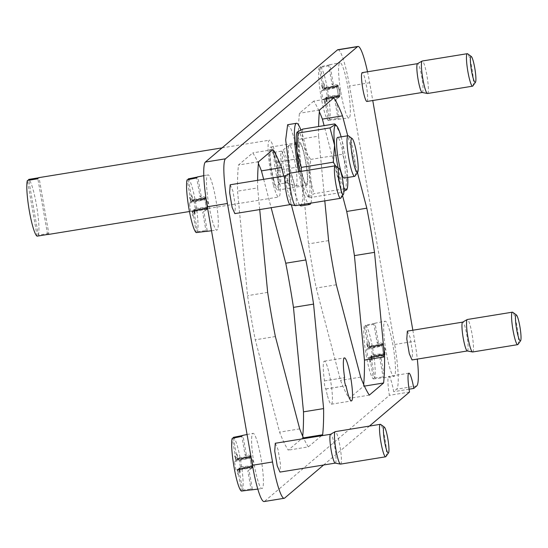 <?xml version="1.0" encoding="UTF-8"?>
<svg xmlns="http://www.w3.org/2000/svg" width="548" height="548" viewBox="0 0 548 548"><rect width="100%" height="100%" fill="white"/><g stroke="black" fill="none" stroke-linecap="round" stroke-linejoin="round"><path stroke-width="0.41" stroke-dasharray="2.74 2.06" d="M345.199 74.583A27.975 3.891 80.8 0 0 339.959 62.712A27.975 3.891 80.8 0 0 338.959 77.85A27.975 3.891 80.8 0 0 343.733 106.065A27.975 3.891 80.8 0 0 348.932 117.936A27.975 3.891 80.8 0 0 349.98 102.914A27.975 3.891 80.8 0 0 345.199 74.583M320.313 66.726L323.971 87.68L323.909 83.317L324.265 88.564L325.765 87.29L327.32 96.181L325.82 97.455L327.149 101.88L325.868 98.551L329.526 119.505A27.256 3.795 80.8 0 0 325.074 78.254A27.256 3.795 80.8 0 0 320.313 66.726L329.903 64.815A27.599 3.843 80.8 0 0 329.567 64.78A27.599 3.843 80.8 0 0 328.786 65.767L319.196 67.678A27.256 3.795 80.8 0 0 323.642 108.929A27.256 3.795 80.8 0 0 328.403 120.45L324.752 99.503L325.183 98.962L338.746 96.756L338.691 97.202L337.732 91.9A5.699 0.795 80.8 0 0 339.411 96.9L334.814 100.305L338.116 119.224A27.599 3.843 80.8 0 0 338.417 119.265A27.599 3.843 80.8 0 0 339.233 118.279L335.931 99.359M323.971 87.68L324.56 88.05L338.123 85.851L338.171 85.406L338.287 86.331L324.265 88.564M325.765 87.29L338.363 86.262L339.137 90.708A5.699 0.795 80.8 0 0 337.945 86.18A5.699 0.795 80.8 0 0 337.458 85.707L338.013 85.235L338.123 85.851M338.013 85.235L333.205 83.741L329.903 64.815M333.205 83.741L332.088 84.687L328.786 65.767M324.752 99.503L324.813 103.86L324.45 98.613L322.95 99.887L321.402 91.002L322.902 89.728L321.573 85.303L322.854 88.625L319.196 67.678M323.909 83.317L325.012 87.543L324.56 88.05M338.171 85.406L325.012 87.543L324.724 88.529M338.746 96.756L338.849 97.373L339.411 96.9A5.699 0.795 80.8 0 0 339.596 96.318A5.699 0.795 80.8 0 0 339.63 95.927A5.699 0.795 80.8 0 0 339.137 90.708L339.966 96.421M339.863 95.811L326.3 98.01L325.868 98.551M329.526 119.505L339.233 118.279M332.088 84.687L336.897 86.187L337.458 85.707A5.699 0.795 -99.2 0 0 337.239 86.68A5.699 0.795 -99.2 0 0 337.732 91.9L336.952 87.461L321.402 91.002M324.813 103.86L325.526 99.339L325.183 98.962M324.45 98.613L338.582 96.277M338.691 97.202L325.526 99.339L325.019 98.482M322.95 99.887L338.506 96.345M322.902 89.728L336.952 87.461M338.849 97.373L334.814 100.305M327.149 101.88L326.868 98.202L340.034 96.064M326.868 98.202L326.272 97.421L339.835 95.215M422.207 92.482L422.261 92.475A14.604 2.034 80.8 0 0 422.796 84.604A14.604 2.034 80.8 0 0 420.302 69.843A14.604 2.034 80.8 0 0 417.576 63.643L417.521 63.657M366.913 101.469A14.604 2.034 80.8 0 0 367.448 93.598A14.604 2.034 80.8 0 0 364.954 78.837A14.604 2.034 80.8 0 0 362.228 72.637M322.854 88.625L323.443 89.002L337.006 86.796L323.669 88.687L323.471 89.598M472.856 85.968A16.454 2.288 80.8 0 0 470.355 60.677A16.454 2.288 80.8 0 0 467.629 53.8M427.529 93.496A16.454 2.288 80.8 0 0 428.132 84.625A16.454 2.288 80.8 0 0 425.323 67.993A16.454 2.288 80.8 0 0 422.248 61.013M337.034 87.392L336.835 86.543M336.897 86.187L337.006 86.796M321.573 85.303L323.669 88.687M328.403 120.45L338.116 119.224M325.82 97.455L326.272 97.421M339.911 95.147L327.32 96.181M337.869 49.717A41.141 5.727 -99.2 0 1 349.542 86.009L394.656 344.493A41.141 5.727 -99.2 0 1 396.629 389.19L393.683 391.697A17.276 2.404 -99.2 0 0 388.772 376.449A17.276 2.404 -99.2 0 0 389.416 395.314L264.561 501.331A41.141 5.727 -99.2 0 1 264.115 501.55M273.384 184.792A28.797 4.007 -99.2 0 1 268.472 155.687A28.797 4.007 -99.2 0 1 269.52 140.165A28.797 4.007 -99.2 0 1 274.897 152.385A28.797 4.007 -99.2 0 1 279.816 181.484A28.797 4.007 -99.2 0 1 278.761 197.013A28.797 4.007 -99.2 0 1 273.384 184.792M327.266 394.95A21.804 3.035 -99.2 0 1 325.896 388.95A4.117 0.575 -99.2 0 1 325.807 389.025A4.117 0.575 -99.2 0 1 325.039 387.278A4.117 0.575 -99.2 0 1 324.334 383.127A4.117 0.575 -99.2 0 1 324.485 380.908A21.804 3.035 -99.2 0 1 324.341 361.159A21.804 3.035 -99.2 0 1 328.41 370.414A21.804 3.035 -99.2 0 1 332.129 392.45A21.804 3.035 -99.2 0 1 331.334 404.205A21.804 3.035 -99.2 0 1 327.266 394.95M324.485 380.908A4.117 0.575 -99.2 0 1 324.491 380.908L344.582 377.64L324.485 380.908M324.8 200.869L318.587 136.151L298.482 139.418L308.51 243.894A156.331 21.756 -99.2 0 0 316.217 288.056L340.541 380.394A156.331 21.756 -99.2 0 0 349.199 398.389L363.495 386.258A156.331 21.756 -99.2 0 0 363.68 384.477M342.541 195.622L324.108 125.629M333.835 97.852L313.73 101.12A156.331 21.756 -99.2 0 1 319.361 111.765M313.73 101.12L299.441 113.251A156.331 21.756 -99.2 0 0 298.482 139.418M302.722 436.235A156.331 21.756 -99.2 0 1 302.544 438.016L288.248 450.148A156.331 21.756 -99.2 0 1 279.59 432.153L255.265 339.808A156.331 21.756 -99.2 0 1 247.559 295.653L237.531 191.177A156.331 21.756 -99.2 0 1 238.483 165.01L252.779 152.878A156.331 21.756 -99.2 0 1 258.409 163.523M263.67 179.333L271.144 207.713M256.779 476.685A27.975 3.891 -99.2 0 1 252.012 448.476A27.975 3.891 -99.2 0 1 253.005 433.338A27.975 3.891 -99.2 0 1 258.245 445.202A27.975 3.891 -99.2 0 1 263.026 473.534A27.975 3.891 -99.2 0 1 261.985 488.563A27.975 3.891 -99.2 0 1 256.779 476.685M211.665 218.207A27.975 3.891 -99.2 0 1 206.897 189.992A27.975 3.891 -99.2 0 1 207.898 174.853A27.975 3.891 -99.2 0 1 213.131 186.724A27.975 3.891 -99.2 0 1 217.919 215.056A27.975 3.891 -99.2 0 1 216.871 230.078A27.975 3.891 -99.2 0 1 211.665 218.207M388.847 364.543A27.975 3.891 -99.2 0 1 384.073 336.335A27.975 3.891 -99.2 0 1 385.073 321.197A27.975 3.891 -99.2 0 1 390.313 333.061A27.975 3.891 -99.2 0 1 395.094 361.392A27.975 3.891 -99.2 0 1 394.046 376.421A27.975 3.891 -99.2 0 1 388.847 364.543M367.509 71.781A41.141 5.727 -99.2 0 1 369.653 82.741L372.756 100.524M412.843 330.225L414.761 341.226A41.141 5.727 -99.2 0 1 417.309 359.091M409.055 389.196L393.683 391.697M409.52 392.046L389.416 395.314M323.608 464.999L369.434 426.084M272.883 149.611L252.779 152.878M258.588 161.742L238.483 165.01M259.718 209.569L257.635 187.909L237.531 191.177M257.635 187.909A156.331 21.756 -99.2 0 1 257.615 180.319M267.664 292.385L247.559 295.653M275.37 336.541L255.265 339.808M299.694 428.885L279.59 432.153M321.457 435.756L308.353 446.88L288.248 450.148M308.353 446.88A156.331 21.756 -99.2 0 1 303.818 438.626M303.462 437.866L302.544 438.016M283.775 176.066L291.358 204.863M328.615 240.627L308.51 243.894M336.321 284.789L316.217 288.056M360.646 377.127L340.541 380.394M369.311 395.122L349.199 398.389M364.413 386.107L363.495 386.258M357.454 172.62L347.747 135.788M319.546 109.984L299.441 113.251M318.587 136.151A156.331 21.756 -99.2 0 1 318.6 126.526M325.896 388.95L345.802 385.71M299.338 205.007L293.166 188.464L289.837 173.326M287.645 124.711L291.111 129.123L295.324 142.172L302.352 183.744L302.811 199.705L300.845 205.925M407.342 331.122L410.068 337.321L412.562 352.076L412.028 359.947M230.167 184.786L232.886 190.978L235.38 205.74L234.852 213.61M275.274 443.264L278 449.463L280.494 464.218L279.959 472.088M233.482 438.051L237.017 458.299L236.955 453.943L237.318 459.19L238.818 457.916L240.367 466.8L238.866 468.074L240.195 472.499L238.914 469.177L242.572 490.124A27.256 3.795 80.8 0 0 238.12 448.874A27.256 3.795 80.8 0 0 233.359 437.352M242.305 435.571L242.949 435.441A27.599 3.843 80.8 0 0 242.613 435.4M237.017 458.299L237.606 458.676L251.169 456.47L251.224 456.032L251.333 456.95L237.318 459.19M238.818 457.916L251.409 456.888L252.183 461.327A5.699 0.795 80.8 0 0 250.998 456.799A5.699 0.795 80.8 0 0 250.505 456.333L251.066 455.854L251.169 456.47M251.066 455.854L246.258 454.361L242.949 435.441M246.258 454.361L245.134 455.313L241.832 436.386M241.456 491.077L237.798 470.122L237.859 474.486L237.496 469.232L235.996 470.506L234.448 461.622L235.948 460.347L234.619 455.922L235.9 459.251L232.242 438.297M236.955 453.943L238.058 458.169L237.606 458.676M251.224 456.032L238.058 458.169L237.77 459.156M242.572 490.124L252.286 488.898L248.977 469.979L247.86 470.924L251.162 489.85M237.859 474.486L238.579 469.958L238.229 469.581L251.792 467.382L251.902 467.992L252.457 467.519A5.699 0.795 80.8 0 0 252.642 466.944A5.699 0.795 80.8 0 0 252.676 466.547A5.699 0.795 80.8 0 0 252.183 461.327L253.018 467.047L248.977 469.979M252.909 466.43L239.346 468.636L238.914 469.177M245.134 455.313L249.95 456.806L250.505 456.333A5.699 0.795 -99.2 0 0 250.285 457.299A5.699 0.795 -99.2 0 0 250.779 462.519L251.553 466.965L235.996 470.506M237.798 470.122L238.229 469.581M237.496 469.232L251.553 466.965M251.792 467.382L251.744 467.821L238.579 469.958L238.065 469.102M234.448 461.622L250.004 458.08L250.779 462.519A5.699 0.795 80.8 0 0 252.457 467.519L253.018 467.047M235.948 460.347L250.004 458.08M251.47 489.891A27.599 3.843 80.8 0 0 252.286 488.898M251.902 467.992L247.86 470.924M240.195 472.499L239.914 468.821L253.08 466.684M239.914 468.821L239.318 468.04L252.881 465.834M251.744 467.821L251.628 466.896M335.26 463.108L335.308 463.101A14.604 2.034 80.8 0 0 335.842 455.224A14.604 2.034 80.8 0 0 333.348 440.469A14.604 2.034 80.8 0 0 330.622 434.269L330.574 434.276M235.9 459.251L236.489 459.621L250.052 457.416L236.715 459.306L236.517 460.217M385.908 456.587A16.454 2.288 80.8 0 0 383.408 431.297A16.454 2.288 80.8 0 0 380.675 424.426M340.575 464.115A16.454 2.288 80.8 0 0 341.178 455.244A16.454 2.288 80.8 0 0 338.369 438.619A16.454 2.288 80.8 0 0 335.301 431.632M250.08 458.012L249.881 457.169M249.95 456.806L250.052 457.416M234.619 455.922L236.715 459.306M238.866 468.074L239.318 468.04M252.964 465.773L240.367 466.8M188.368 179.573L191.903 199.821L191.841 195.458L192.204 200.705L193.704 199.431L195.252 208.315L193.752 209.589L195.081 214.021L193.8 210.692L197.458 231.646A27.256 3.795 80.8 0 0 193.012 190.396A27.256 3.795 80.8 0 0 188.252 178.867M197.191 177.086L197.842 176.956A27.599 3.843 80.8 0 0 197.499 176.922M191.903 199.821L192.499 200.191L206.062 197.986L206.11 197.547L206.219 198.472L192.204 200.705M193.704 199.431L206.295 198.403L207.076 202.849A5.699 0.795 80.8 0 0 205.884 198.314A5.699 0.795 80.8 0 0 205.39 197.849L205.952 197.376L206.062 197.986M205.952 197.376L201.143 195.876L197.842 176.956M201.143 195.876L200.027 196.828L196.725 177.908M196.342 232.592L192.684 211.644L192.745 216.001L192.389 210.754L190.889 212.028L189.334 203.144L190.834 201.87L189.505 197.438L190.786 200.767L187.128 179.819M191.841 195.458L192.944 199.684L192.499 200.191M206.11 197.547L192.944 199.684L192.656 200.671M197.458 231.646L207.171 230.42L203.87 211.494L202.753 212.446L206.055 231.366M192.745 216.001L193.465 211.48L193.115 211.103L206.678 208.898L206.788 209.514L207.343 209.035A5.699 0.795 80.8 0 0 207.534 208.459A5.699 0.795 80.8 0 0 207.562 208.069A5.699 0.795 80.8 0 0 207.076 202.849L207.904 208.562L203.87 211.494M207.795 207.952L194.232 210.151L193.8 210.692M200.027 196.828L204.836 198.321L205.39 197.849A5.699 0.795 -99.2 0 0 205.178 198.821A5.699 0.795 -99.2 0 0 205.664 204.041L206.438 208.487L190.889 212.028M192.684 211.644L193.115 211.103M192.389 210.754L206.438 208.487M206.678 208.898L206.63 209.343L193.465 211.48L192.958 210.624M189.334 203.144L204.89 199.595L205.664 204.041A5.699 0.795 80.8 0 0 207.343 209.035L207.904 208.562M190.834 201.87L204.89 199.595M206.356 231.407A27.599 3.843 80.8 0 0 207.171 230.42M206.788 209.514L202.753 212.446M195.081 214.021L194.807 210.343L207.966 208.199M194.807 210.343L194.204 209.555L207.774 207.356M206.63 209.343L206.521 208.418M290.145 204.623L290.193 204.616A14.604 2.034 80.8 0 0 290.728 196.746A14.604 2.034 80.8 0 0 288.234 181.984A14.604 2.034 80.8 0 0 285.508 175.785L285.46 175.792M190.786 200.767L191.375 201.143L204.938 198.938L191.608 200.821L191.403 201.739M340.794 198.102A16.454 2.288 80.8 0 0 338.294 172.819A16.454 2.288 80.8 0 0 335.568 165.941L341.267 192.512L343.856 191.485M295.461 205.637A16.454 2.288 80.8 0 0 296.064 196.766A16.454 2.288 80.8 0 0 293.255 180.134A16.454 2.288 80.8 0 0 290.187 173.147M204.966 199.534L204.767 198.684M204.836 198.321L204.938 198.938M189.505 197.438L191.608 200.821M193.752 209.589L194.204 209.555M207.85 207.288L195.252 208.315M365.427 325.211L369.078 346.158L369.016 341.801L369.379 347.048L370.88 345.774L372.428 354.659L370.928 355.933L372.256 360.365L370.982 357.036L374.633 377.983A27.256 3.795 80.8 0 0 370.188 336.732A27.256 3.795 80.8 0 0 365.427 325.211L375.017 323.299A27.599 3.843 80.8 0 0 374.674 323.265A27.599 3.843 80.8 0 0 373.9 324.245L364.31 326.156A27.256 3.795 80.8 0 0 368.756 367.407A27.256 3.795 80.8 0 0 373.517 378.935L369.859 357.981L370.29 357.447L383.853 355.241L383.805 355.679L382.84 350.384A5.699 0.795 80.8 0 0 384.525 355.378L379.928 358.789L383.23 377.709A27.599 3.843 80.8 0 0 383.531 377.75A27.599 3.843 80.8 0 0 384.347 376.757L381.045 357.837M369.078 346.158L369.674 346.535L383.237 344.329L383.285 343.891L383.395 344.808L369.379 347.048M370.88 345.774L383.477 344.747L384.251 349.186A5.699 0.795 80.8 0 0 383.059 344.658A5.699 0.795 80.8 0 0 382.573 344.192L383.127 343.719L383.237 344.329M383.127 343.719L378.319 342.219L375.017 323.299M378.319 342.219L377.202 343.171L373.9 324.245M369.859 357.981L369.927 362.344L369.564 357.097L368.064 358.371L366.509 349.487L368.009 348.213L366.687 343.781L367.961 347.11L364.31 326.156M369.016 341.801L370.119 346.028L369.674 346.535M383.285 343.891L370.119 346.028L369.832 347.014M383.853 355.241L383.963 355.851L384.525 355.378A5.699 0.795 80.8 0 0 384.71 354.803A5.699 0.795 80.8 0 0 384.737 354.405A5.699 0.795 80.8 0 0 384.251 349.186L385.08 354.905M384.977 354.289L371.407 356.495L370.982 357.036M374.633 377.983L384.347 376.757M377.202 343.171L382.011 344.665L382.573 344.192A5.699 0.795 -99.2 0 0 382.353 345.165A5.699 0.795 -99.2 0 0 382.84 350.384L382.066 345.939L366.509 349.487M369.927 362.344L370.64 357.823L370.29 357.447M369.564 357.097L383.696 354.762M383.805 355.679L370.64 357.823L370.133 356.96M368.064 358.371L383.621 354.823M368.009 348.213L382.066 345.939M383.963 355.851L379.928 358.789M372.256 360.365L371.982 356.68L385.148 354.542M371.982 356.68L371.407 356.495L371.982 356.68L371.386 355.899L384.949 353.693M467.321 350.967L467.369 350.96A14.604 2.034 80.8 0 0 467.903 343.082A14.604 2.034 80.8 0 0 465.41 328.327A14.604 2.034 80.8 0 0 462.683 322.128L462.635 322.135M367.961 347.11L368.557 347.48L382.12 345.281L368.783 347.165L368.578 348.076M517.97 344.445A16.454 2.288 80.8 0 0 515.469 319.155A16.454 2.288 80.8 0 0 512.743 312.285M472.643 351.98A16.454 2.288 80.8 0 0 473.239 343.103A16.454 2.288 80.8 0 0 470.431 326.478A16.454 2.288 80.8 0 0 467.362 319.491M382.141 345.877L381.949 345.028M382.011 344.665L382.12 345.281M366.687 343.781L368.783 347.165M373.517 378.935L383.23 377.709M370.928 355.933L371.386 355.899M385.025 353.631L372.428 354.659M47.58 234.469L37.853 178.758M37.12 236.167L27.4 180.463M47.943 234.523A28.797 4.007 80.8 0 0 48.799 233.434L39.072 177.723A28.797 4.007 80.8 0 0 38.709 177.668M38.374 177.84L39.072 177.723M48.799 233.434L38.339 235.133L28.763 180.237M355.015 176.079A20.571 2.863 80.8 0 0 351.885 144.467A20.571 2.863 80.8 0 0 348.48 135.87M344.192 178.045A20.571 2.863 80.8 0 0 344.418 177.936A20.571 2.863 80.8 0 0 341.431 146.165A20.571 2.863 80.8 0 0 337.595 137.438M38.339 235.133A28.797 4.007 80.8 0 0 33.627 191.595A28.797 4.007 80.8 0 0 28.619 179.422M338.095 167.804A32.832 4.569 80.8 0 0 343.651 187.183M347.706 177.47A32.832 4.569 80.8 0 0 347.144 170.168A32.832 4.569 80.8 0 0 341.109 136.863M301.112 171.373L309.305 197.712L308.442 197.191L313.997 193.725L345.959 188.533L346.905 189.533M296.886 132.63A32.832 4.569 -99.2 0 1 303.147 142.439A32.832 4.569 -99.2 0 1 309.346 176.312A32.832 4.569 -99.2 0 1 307.106 195.492A32.832 4.569 -99.2 0 1 299.825 171.586M302.722 129.102C301.482 139.843 304.147 149.947 310.702 159.42L309.415 176.34L313.997 193.725M309.305 197.712L341.267 192.512M310.702 159.42L342.664 154.228L347.11 170.216L345.959 188.533M334.677 123.91C341.24 133.383 343.897 143.487 342.664 154.228M298.66 171.771A41.141 5.727 80.8 0 0 302.017 187.032A41.141 5.727 80.8 0 0 308.182 203.568M310.832 203.137A41.141 5.727 80.8 0 0 304.174 140.733A41.141 5.727 80.8 0 0 300.831 129.835M276.082 162.318A21.804 3.035 80.8 0 0 274.712 156.317A21.804 3.035 80.8 0 0 270.644 147.063A21.804 3.035 80.8 0 0 269.849 158.817A21.804 3.035 80.8 0 0 273.568 180.854A21.804 3.035 80.8 0 0 277.637 190.108A21.804 3.035 80.8 0 0 277.487 170.359A4.117 0.575 80.8 0 0 277.644 168.14A4.117 0.575 80.8 0 0 276.939 163.989A4.117 0.575 80.8 0 0 276.171 162.242A4.117 0.575 80.8 0 0 276.082 162.318L296.187 159.05A4.117 0.575 80.8 0 1 296.276 158.975A4.117 0.575 80.8 0 1 297.05 160.722A4.117 0.575 80.8 0 1 297.749 164.873A4.117 0.575 80.8 0 1 297.598 167.092A4.117 0.575 80.8 0 0 297.598 167.092A21.804 3.035 80.8 0 0 296.187 159.05M277.487 170.359L297.591 167.092L277.494 170.359A4.117 0.575 80.8 0 0 277.494 170.359M292.098 177.155A20.571 2.863 80.8 0 0 295.701 185.854A20.571 2.863 80.8 0 0 295.941 185.882A20.571 2.863 80.8 0 0 296.687 174.791A20.571 2.863 80.8 0 0 293.18 154.009A20.571 2.863 80.8 0 0 289.337 145.275A20.571 2.863 80.8 0 0 289.118 145.384A20.571 2.863 80.8 0 0 292.098 177.155M306.62 184.073A20.571 2.863 80.8 0 0 303.633 152.31A20.571 2.863 80.8 0 0 299.797 143.576A20.571 2.863 80.8 0 0 299.571 143.686A20.571 2.863 80.8 0 0 302.558 175.456A20.571 2.863 80.8 0 0 306.394 184.183A20.571 2.863 80.8 0 0 306.62 184.073M302.523 176.148A21.804 3.035 80.8 0 0 306.592 185.402A21.804 3.035 80.8 0 0 307.387 173.648A21.804 3.035 80.8 0 0 303.667 151.611A21.804 3.035 80.8 0 0 299.598 142.357A21.804 3.035 80.8 0 0 298.797 154.118A21.804 3.035 80.8 0 0 302.523 176.148M369.653 82.741L349.542 86.009M394.656 344.493L414.761 341.226M416.733 385.922L396.629 389.19M264.561 501.331L284.665 498.064M285.289 175.983A16.488 2.295 80.8 0 0 288.173 182.95A16.488 2.295 80.8 0 0 289.022 174.668A16.488 2.295 80.8 0 0 286.159 157.427A16.488 2.295 80.8 0 0 282.905 150.515A16.488 2.295 80.8 0 0 285.289 175.983M283.693 175.99A16.043 2.233 80.8 0 0 286.686 182.799A16.043 2.233 80.8 0 0 287.275 174.154A16.043 2.233 80.8 0 0 284.535 157.94A16.043 2.233 80.8 0 0 281.542 151.132A16.043 2.233 80.8 0 0 280.953 159.776A16.043 2.233 80.8 0 0 283.693 175.99M276.939 177.093A16.043 2.233 80.8 0 0 279.932 183.902A16.043 2.233 80.8 0 0 280.521 175.25A16.043 2.233 80.8 0 0 277.781 159.036A16.043 2.233 80.8 0 0 274.788 152.228A16.043 2.233 80.8 0 0 274.199 160.879A16.043 2.233 80.8 0 0 276.939 177.093M273.637 179.463A19.338 2.692 80.8 0 0 278.192 184.272A19.338 2.692 80.8 0 0 274.651 157.708A19.338 2.692 80.8 0 0 270.089 152.899A19.338 2.692 80.8 0 0 273.637 179.463M329.567 64.78L339.959 62.712M326.444 97.982L339.883 95.797M339.596 96.318L340.246 91.009L337.945 86.18M323.546 88.995L336.986 86.81M338.417 119.265L348.932 117.936M408.883 373.181L388.772 376.449M325.807 389.025L345.911 385.758M324.341 361.159L344.445 357.892M331.334 404.205L351.439 400.937M247.066 434.516L253.005 433.338M239.49 468.602L252.929 466.417M252.642 466.944L253.292 461.628L250.998 456.799M236.599 459.614L250.032 457.429M257.813 489.09L261.985 488.563M203.774 175.675L207.898 174.853M194.376 210.124L207.815 207.939M207.534 208.459L208.178 203.15L205.884 198.314M191.485 201.137L204.925 198.951M211.507 230.756L216.871 230.078M374.674 323.265L385.073 321.197M371.558 356.46L384.991 354.275M384.71 354.803L385.354 349.487L383.059 344.658M368.66 347.473L382.1 345.288M383.531 377.75L394.046 376.421M222.077 147.871L269.52 140.165M189.464 211.521L278.761 197.013M307.106 195.492L308.442 197.191M276.171 162.242L296.276 158.975M277.637 190.108L306.592 185.402M270.644 147.063L299.598 142.357M289.118 145.384L281.542 151.132L274.788 152.228L272.411 151.481L274.678 158.009C277.459 167.133 278.733 185.368 277.918 185.361L279.932 183.902L286.686 182.799L295.701 185.854M295.941 185.882L306.394 184.183M289.337 145.275L299.797 143.576"/><path stroke-width="0.82" d="M417.576 63.643A14.604 2.034 80.8 0 0 417.473 63.684A14.604 2.034 80.8 0 0 417.069 71.85A14.604 2.034 80.8 0 0 419.535 86.276A14.604 2.034 80.8 0 0 422.152 92.475A14.604 2.034 80.8 0 0 422.261 92.475M417.521 63.657L362.228 72.637A14.604 2.034 80.8 0 0 361.694 80.515A14.604 2.034 80.8 0 0 364.187 95.27A14.604 2.034 80.8 0 0 366.913 101.469L422.207 92.482M473.486 62.006A13.166 1.829 80.8 0 0 471.307 56.506A13.166 1.829 80.8 0 0 470.485 62.712A13.166 1.829 80.8 0 0 472.801 76.816A13.166 1.829 80.8 0 0 475.486 82.234A13.166 1.829 80.8 0 0 473.486 62.006M471.307 56.506L467.629 53.8A16.454 2.288 80.8 0 0 467.286 53.69A16.454 2.288 80.8 0 0 466.684 62.561A16.454 2.288 80.8 0 0 469.492 79.193A16.454 2.288 80.8 0 0 472.568 86.18A16.454 2.288 80.8 0 0 472.856 85.968L475.486 82.234M467.286 53.69L422.248 61.013A16.454 2.288 80.8 0 0 422.138 61.047A16.454 2.288 80.8 0 0 421.679 70.254A16.454 2.288 80.8 0 0 424.46 86.516A16.454 2.288 80.8 0 0 427.413 93.496A16.454 2.288 80.8 0 0 427.529 93.496L472.568 86.18M357.974 46.45A41.141 5.727 -99.2 0 0 357.522 46.669L337.417 49.937A41.141 5.727 -99.2 0 1 337.869 49.717L357.974 46.45A41.141 5.727 -99.2 0 1 367.509 71.781M323.608 464.999L284.665 498.064A41.141 5.727 -99.2 0 1 284.22 498.283L264.115 501.55A41.141 5.727 -99.2 0 1 252.436 465.259L207.322 206.774A41.141 5.727 -99.2 0 1 205.349 162.078L337.417 49.937M324.8 200.869L328.615 240.627A156.331 21.756 -99.2 0 0 336.321 284.789L360.646 377.127A156.331 21.756 -99.2 0 0 369.311 395.122L383.6 382.99A156.331 21.756 -99.2 0 0 384.552 356.823L364.447 360.091A156.331 21.756 -99.2 0 1 363.68 384.477M364.447 360.091L354.419 255.615A156.331 21.756 -99.2 0 0 346.713 211.46L342.541 195.622M324.108 125.629L322.395 119.115A156.331 21.756 -99.2 0 0 319.361 111.765M258.409 163.523A156.331 21.756 -99.2 0 1 261.437 170.873L263.67 179.333M271.144 207.713L285.761 263.211A156.331 21.756 -99.2 0 1 293.468 307.373L303.496 411.849A156.331 21.756 -99.2 0 1 302.722 436.235M372.756 100.524L412.843 330.225M417.309 359.091A41.141 5.727 -99.2 0 1 416.733 385.922L413.788 388.429L409.055 389.196M369.434 426.084L409.52 392.046A17.276 2.404 -99.2 0 1 408.883 373.181A17.276 2.404 -99.2 0 1 413.788 388.429M284.22 498.283A41.141 5.727 -99.2 0 1 272.541 461.991L227.427 203.507A41.141 5.727 -99.2 0 1 225.461 158.81L205.349 162.078M357.522 46.669L225.461 158.81M257.615 180.319A156.331 21.756 -99.2 0 1 258.588 161.742L272.883 149.611A156.331 21.756 -99.2 0 1 281.542 167.606L261.437 170.873M303.818 438.626A156.331 21.756 -99.2 0 1 299.694 428.885L275.37 336.541A156.331 21.756 -99.2 0 1 267.664 292.385L259.718 209.569M291.358 204.863L305.866 259.944A156.331 21.756 -99.2 0 1 313.572 304.106L323.601 408.582A156.331 21.756 -99.2 0 1 322.649 434.749L321.457 435.756M322.649 434.749L303.462 437.866M323.601 408.582L303.496 411.849M313.572 304.106L293.468 307.373M305.866 259.944L285.761 263.211M281.542 167.606L283.775 176.066M383.6 382.99L364.413 386.107M384.552 356.823L374.524 252.347L354.419 255.615M374.524 252.347A156.331 21.756 -99.2 0 0 366.818 208.192L346.713 211.46M366.818 208.192L357.454 172.62M347.747 135.788L342.5 115.847L322.395 119.115M318.6 126.526A156.331 21.756 -99.2 0 1 319.546 109.984L333.835 97.852A156.331 21.756 -99.2 0 1 342.5 115.847M345.802 385.71L346 385.682A21.804 3.035 80.8 0 0 347.37 391.683A21.804 3.035 80.8 0 0 351.439 400.937A21.804 3.035 80.8 0 0 352.241 389.183A21.804 3.035 80.8 0 0 348.514 367.146A21.804 3.035 80.8 0 0 344.445 357.892A21.804 3.035 80.8 0 0 344.596 377.64A4.117 0.575 80.8 0 0 344.589 377.64A4.117 0.575 80.8 0 0 344.439 379.86A4.117 0.575 80.8 0 0 345.144 384.011A4.117 0.575 80.8 0 0 345.911 385.758A4.117 0.575 80.8 0 0 346 385.682M289.837 173.326L285.679 139.939L287.645 124.711L296.495 123.273A41.141 5.727 80.8 0 0 298.66 171.771M308.182 203.568A41.141 5.727 80.8 0 0 309.695 204.486L300.845 205.925L299.338 205.007M412.028 359.947L409.301 353.755L406.808 338.993L407.342 331.122L462.635 322.135M290.145 204.623L234.852 213.61L232.126 207.411L229.633 192.656L230.167 184.786L285.46 175.792M335.26 463.108L279.959 472.095L277.233 465.896L274.74 451.134L275.274 443.264L330.574 434.276M233.482 438.051L233.359 437.352L242.949 435.441M247.066 434.516L242.613 435.4A27.599 3.843 80.8 0 0 241.832 436.386L232.242 438.297A27.256 3.795 80.8 0 0 236.695 479.548A27.256 3.795 80.8 0 0 241.456 491.077L251.162 489.85A27.599 3.843 80.8 0 0 251.47 489.891L257.813 489.09M330.622 434.269A14.604 2.034 80.8 0 0 330.526 434.304A14.604 2.034 80.8 0 0 330.115 442.469A14.604 2.034 80.8 0 0 332.581 456.902A14.604 2.034 80.8 0 0 335.205 463.094A14.604 2.034 80.8 0 0 335.308 463.101M386.539 432.625A13.166 1.829 80.8 0 0 384.354 427.125A13.166 1.829 80.8 0 0 383.531 433.338A13.166 1.829 80.8 0 0 385.847 447.442A13.166 1.829 80.8 0 0 388.539 452.86A13.166 1.829 80.8 0 0 386.539 432.625M384.354 427.125L380.675 424.426A16.454 2.288 80.8 0 0 380.333 424.316A16.454 2.288 80.8 0 0 379.73 433.187A16.454 2.288 80.8 0 0 382.545 449.812A16.454 2.288 80.8 0 0 385.614 456.799A16.454 2.288 80.8 0 0 385.908 456.587L388.539 452.86M380.333 424.316L335.301 431.632A16.454 2.288 80.8 0 0 335.184 431.673A16.454 2.288 80.8 0 0 334.732 440.88A16.454 2.288 80.8 0 0 337.506 457.135A16.454 2.288 80.8 0 0 340.459 464.115A16.454 2.288 80.8 0 0 340.575 464.115L385.614 456.799M188.368 179.573L188.252 178.867L197.842 176.956M203.774 175.675L197.499 176.922A27.599 3.843 80.8 0 0 196.725 177.908L187.128 179.819A27.256 3.795 80.8 0 0 191.581 221.07A27.256 3.795 80.8 0 0 196.342 232.592L206.055 231.366A27.599 3.843 80.8 0 0 206.356 231.407L211.507 230.756M285.508 175.785A14.604 2.034 80.8 0 0 285.412 175.819A14.604 2.034 80.8 0 0 285.008 183.991A14.604 2.034 80.8 0 0 287.467 198.417A14.604 2.034 80.8 0 0 290.091 204.616A14.604 2.034 80.8 0 0 290.193 204.616M341.425 174.148A13.166 1.829 80.8 0 0 339.239 168.647A13.166 1.829 80.8 0 0 338.424 174.853A13.166 1.829 80.8 0 0 340.733 188.957A13.166 1.829 80.8 0 0 343.425 194.376A13.166 1.829 80.8 0 0 341.425 174.148M341.109 136.863A32.832 4.569 80.8 0 0 336.883 126.129L334.677 123.91L302.722 129.102L297.084 132.089L298.03 133.089L296.872 151.406L301.325 167.393L333.28 162.194L335.575 165.948A16.454 2.288 80.8 0 0 335.225 165.832A16.454 2.288 80.8 0 0 334.623 174.702A16.454 2.288 80.8 0 0 337.431 191.334A16.454 2.288 80.8 0 0 340.5 198.314A16.454 2.288 80.8 0 0 340.794 198.102L343.425 194.376M335.225 165.832L290.187 173.147A16.454 2.288 80.8 0 0 290.07 173.189A16.454 2.288 80.8 0 0 289.618 182.395A16.454 2.288 80.8 0 0 292.392 198.65A16.454 2.288 80.8 0 0 295.345 205.637A16.454 2.288 80.8 0 0 295.461 205.637L340.5 198.314M462.683 322.128A14.604 2.034 80.8 0 0 462.587 322.162A14.604 2.034 80.8 0 0 462.183 330.334A14.604 2.034 80.8 0 0 464.649 344.761A14.604 2.034 80.8 0 0 467.266 350.953A14.604 2.034 80.8 0 0 467.369 350.96M518.6 320.484A13.166 1.829 80.8 0 0 516.422 314.984A13.166 1.829 80.8 0 0 515.6 321.197A13.166 1.829 80.8 0 0 517.908 335.301A13.166 1.829 80.8 0 0 520.6 340.719A13.166 1.829 80.8 0 0 518.6 320.484M516.422 314.984L512.743 312.285A16.454 2.288 80.8 0 0 512.401 312.175A16.454 2.288 80.8 0 0 511.798 321.046A16.454 2.288 80.8 0 0 514.606 337.678A16.454 2.288 80.8 0 0 517.675 344.658A16.454 2.288 80.8 0 0 517.97 344.445L520.6 340.719M512.401 312.175L467.362 319.491A16.454 2.288 80.8 0 0 467.252 319.532A16.454 2.288 80.8 0 0 466.793 328.738A16.454 2.288 80.8 0 0 469.568 344.993A16.454 2.288 80.8 0 0 472.52 351.974A16.454 2.288 80.8 0 0 472.643 351.98L517.675 344.658M222.077 147.871L38.709 177.668A28.797 4.007 80.8 0 0 37.853 178.758L27.4 180.463A28.797 4.007 80.8 0 0 32.113 224.002A28.797 4.007 80.8 0 0 37.12 236.167L47.58 234.469A28.797 4.007 80.8 0 0 47.943 234.523L189.464 211.521M28.763 180.237L28.619 179.422L38.374 177.84M350.809 167.613A20.571 2.863 80.8 0 0 354.645 176.346A20.571 2.863 80.8 0 0 355.015 176.079L357.645 172.346A17.276 2.404 80.8 0 0 355.015 145.795A17.276 2.404 -99.2 0 0 352.152 138.576L348.48 135.87A20.571 2.863 80.8 0 0 348.049 135.733A20.571 2.863 80.8 0 0 347.295 146.823A20.571 2.863 80.8 0 0 350.809 167.613M348.049 135.733L337.595 137.438A20.571 2.863 80.8 0 0 337.369 137.548A20.571 2.863 80.8 0 0 340.356 169.311A20.571 2.863 80.8 0 0 344.192 178.045L354.645 176.346M352.152 138.576A17.276 2.404 -99.2 0 0 351.076 146.727A17.276 2.404 -99.2 0 0 354.111 165.236A17.276 2.404 80.8 0 0 357.645 172.346M336.883 126.129A32.832 4.569 80.8 0 0 334.636 145.309A32.832 4.569 80.8 0 0 338.095 167.804M343.651 187.183A32.832 4.569 80.8 0 0 347.096 188.992A32.832 4.569 80.8 0 0 347.706 177.47M301.325 167.393L301.112 171.373M299.825 171.586A32.832 4.569 -99.2 0 1 296.838 151.454A32.832 4.569 -99.2 0 1 296.886 132.63L297.084 132.089M343.856 191.485L347.096 188.992M298.03 133.089L329.985 127.896L334.568 145.282L333.28 162.194M335.54 124.43L329.985 127.896M309.695 204.486A41.141 5.727 80.8 0 0 310.832 203.137M300.831 129.835A41.141 5.727 80.8 0 0 296.495 123.273M272.541 461.991L252.436 465.259M207.322 206.774L227.427 203.507M417.473 63.684L422.138 61.047M422.152 92.475L427.413 93.496M330.526 434.304L335.184 431.673M335.205 463.094L340.459 464.115M339.239 168.647L335.568 165.941M285.412 175.819L290.07 173.189M290.091 204.616L295.345 205.637M412.028 359.954L467.321 350.967M462.587 322.162L467.252 319.532M467.266 350.953L472.52 351.974"/></g></svg>
